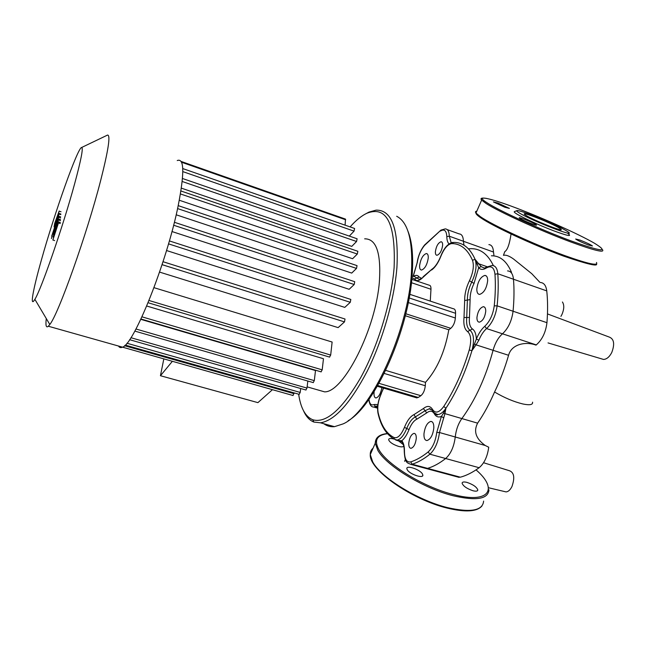 <?xml version="1.0" encoding="UTF-8"?>
<svg xmlns="http://www.w3.org/2000/svg" width="646" height="646" viewBox="0 0 646 646"><rect width="100%" height="100%" fill="white"/><g stroke="black" fill="none" stroke-linecap="round" stroke-linejoin="round"><path stroke-width="0.97" d="M526.167 215.514L524.471 214.302C521.08 211.121 550.545 222.725 559.04 227.893L561.043 229.298C564.717 232.6 534.04 220.488 526.167 215.514M568.028 233.642C572.396 236.896 567.438 235.871 553.146 230.59C539.725 225.47 522.889 217.767 516.881 214.044C514.676 212.679 513.836 211.88 514.361 211.63L514.394 211.613M565.759 230.428L567.196 231.308C580.173 239.367 531.9 220.908 519.239 212.905C517.155 211.638 516.356 210.887 516.84 210.661C518.431 209.118 554.898 223.871 565.759 230.428M498.082 203.11L509.403 208.408L504.776 207.229L493.415 201.915L498.082 203.11M550.642 222.935L562.739 228.757M588.24 244.955C581.828 242.428 577.637 240.449 575.659 239.02L579.93 240.062C586.293 242.565 590.476 244.535 592.471 245.981L588.24 244.955M520.119 218.542L519.352 217.977C517.664 216.386 531.755 221.909 535.55 224.323L536.374 224.921C538.126 226.544 523.777 220.908 520.119 218.542M394.278 439.11L393.834 438.981C390.499 438.141 388.763 438.384 388.617 439.708C389.603 442.252 392.913 444.488 398.574 446.394C401.65 447.169 403.37 447.008 403.742 445.902M473.001 490.758C476.086 491.501 477.693 491.226 477.814 489.934C476.683 486.987 473.058 484.476 466.953 482.392C463.852 481.633 462.229 481.908 462.1 483.216C463.222 486.147 466.856 488.659 473.001 490.758M407.271 469.828C409.717 474.261 423.461 478.896 422.855 475.093L422.387 473.857C419.811 469.424 406.286 464.886 406.843 468.665L407.271 469.828M403.411 444.723L398.679 440.952M493.907 255.081L493.496 252.037L463.416 241.265L463.99 245.222L463.416 241.265C463.214 236.541 461.801 234.086 459.177 233.9C461.801 234.086 463.214 236.541 463.416 241.265L449.293 236.21C449.14 231.478 447.783 229.031 445.223 228.878L441.016 230.089M491.42 255.792C500.028 255.638 506.722 261.145 511.503 272.305M540.403 282.496C543.932 282.754 546.048 285.548 546.758 290.894C547.792 300.648 547.856 311.251 546.952 322.685C545.765 332.278 542.22 339.675 536.293 344.899L536.018 345.117C525.933 341.29 511.503 343.971 508.58 355.284C504.897 368.067 500.23 380.308 494.57 392.001C489.45 403.831 483.797 414.215 477.612 423.154C473.357 431.367 475.908 438.82 485.259 445.506L488.723 447.21C487.464 456.56 484.274 463.392 479.13 467.72L445.651 458.523C439.377 463.384 433.345 466.67 427.571 468.366L424.051 467.938L427.571 468.366C433.345 466.67 439.377 463.384 445.651 458.523C450.795 453.88 453.993 446.709 455.252 436.995C453.993 446.709 450.795 453.88 445.651 458.523L429.897 454.195C434.968 449.503 438.158 442.276 439.474 432.521L444.941 413.642L445.91 408.272L443.487 413.206L461.866 418.568C458.24 423.728 456.036 429.865 455.252 436.995C456.036 429.865 458.24 423.728 461.866 418.568C475.424 399.882 485.832 377.135 493.076 350.31C495.094 343.058 498.228 337.551 502.483 333.804C498.228 337.551 495.094 343.058 493.076 350.31C485.832 377.135 475.424 399.882 461.866 418.568L477.612 423.154M532.562 402.159C532.982 404.792 529.752 405.397 522.872 403.976C513.707 401.739 504.276 397.75 494.57 392.001M539.838 282.302L531.795 273.718L513.578 259.046C509.266 255.953 505.947 254.718 503.63 255.331M468.431 248.815L471.394 248.653C480.664 248.75 487.988 254.411 493.382 265.635C487.988 254.411 480.664 248.75 471.394 248.653M507.562 270.916C510.929 271.094 512.892 273.872 513.473 279.233C514.281 289.028 514.143 299.696 513.069 311.235C511.761 320.909 508.232 328.434 502.483 333.804C508.232 328.434 511.761 320.909 513.069 311.235C514.143 299.696 514.281 289.028 513.473 279.233C512.892 273.872 510.929 271.094 507.562 270.916M493.496 252.037C493.197 247.329 491.663 244.85 488.893 244.608M456.641 476.708L460.34 477.192C466.38 475.601 472.646 472.444 479.13 467.72M483.563 462.73L509.662 470.797C514.176 472.71 514.935 477.967 511.939 486.575C510.211 489.983 508.24 491.759 506.028 491.897L504.663 491.574M562.432 301.997C564.346 304.993 564.192 309.143 561.963 314.457L560.922 316.379M547.84 314.053L609.049 336.994C614.039 338.795 614.944 343.971 611.762 352.514C609.396 356.996 606.642 359.305 603.493 359.426L601.507 358.837M118.476 346.022C119.413 347.621 120.754 348 122.498 347.16C133.633 344.988 166.7 262.841 178.118 206.034C184.594 172.966 184.296 157.802 177.23 160.555M46.278 318.559C45.47 325.56 46.157 328.12 48.353 326.238L49.807 324.494C58.366 314.303 87.105 233.674 100.768 180.089C108.383 150.034 110.652 135.022 107.575 135.054L106.897 135.377M74.589 183.932C63.098 226.278 41.11 289.755 34.868 299.316C29.514 308.57 32.986 289.707 41.409 259.967C54.45 213.22 77.859 147.038 81.679 147.466C83.423 147.853 81.057 160.014 74.589 183.932M317.194 389.74L324.583 391.856C343.47 392.606 376.125 328.733 379.436 280.945C381.116 252.731 376.19 238.689 364.659 238.826M181.356 188.139L351.779 246.384L356.568 241.491L357.109 238.786L182.487 178.506M179.289 200.244L352.611 258.731L357.311 254.031L357.852 251.278L180.928 190.99M176.18 214.787L351.715 273.088L356.503 268.421L357.044 265.627L178.207 205.63M171.965 231.534L349.155 289.303L354.194 284.515L354.735 281.688L174.372 222.272M166.531 250.527L344.778 307.383L350.285 302.296L350.818 299.437L169.365 240.91M159.57 272.095L338.116 327.619L344.496 321.894L345.021 319.019L163.026 261.719M329.508 357.068L330.687 355.058L332.125 342.033L153.99 287.672M321.046 371.838L322.192 369.851L323.468 358.732L146.723 306.018M313.189 382.594L314.303 380.639L315.498 370.554L140.796 319.334M294.1 392.897L292.977 395.505M300.689 388.521L300.204 392.429L299.146 394.318M305.889 389.998L306.979 388.084L307.835 381.043M349.316 236.089L354.056 231.131L354.606 228.474L182.745 168.566M181.058 161.419L345.473 219.091L345.093 225.155M293.098 395.538L121.48 346.87M433.821 427.959C433.91 423.752 432.909 421.563 430.809 421.402C427.192 422.637 424.907 426.812 423.962 433.91C423.841 438.158 424.85 440.37 426.982 440.556C430.607 439.312 432.893 435.113 433.821 427.959M374.171 391.468L374.042 392.526C373.832 395.998 374.51 397.815 376.069 397.968C378.782 397.048 380.72 393.592 381.875 387.592M428.258 257.964C428.363 255.122 427.725 253.644 426.328 253.531C422.928 254.863 420.691 258.876 419.609 265.571C419.48 268.437 420.126 269.939 421.539 270.06C424.939 268.728 427.184 264.699 428.258 257.964M487.665 280.679C487.665 277.296 486.721 275.535 484.839 275.406C480.527 276.892 477.854 281.438 476.821 289.037C476.796 292.46 477.741 294.245 479.655 294.39C483.967 292.904 486.632 288.334 487.665 280.679M416.258 438.561C416.355 435.226 415.604 433.498 414.005 433.361C411.276 434.314 409.532 437.552 408.773 443.075C408.652 446.426 409.402 448.171 411.026 448.316C413.763 447.363 415.507 444.109 416.258 438.561M442.639 245.302C442.712 243.025 442.171 241.846 441.016 241.749C438.133 242.864 436.252 246.174 435.388 251.69C435.299 253.991 435.848 255.186 437.011 255.283C439.894 254.177 441.775 250.85 442.639 245.302M485.744 311.194C485.735 308.303 484.928 306.802 483.321 306.689C479.865 307.851 477.741 311.493 476.934 317.606C476.918 320.529 477.725 322.055 479.356 322.176C482.812 321.005 484.944 317.348 485.744 311.194M348.097 420.772C374.963 405.753 409.362 328.911 412.253 273.678C413.424 255.364 411.986 241.208 407.949 231.203M396.684 216.273C408.102 222.103 413.028 240.74 411.462 272.184C408.417 330.905 370.586 412.35 343.115 423.889L334.491 426.667C330.477 427.038 326.933 426.061 323.856 423.744M303.531 410.783C306.091 416.605 309.555 420.368 313.924 422.072L320.497 422.815C334.733 420.514 350.285 403.338 367.162 371.288C382.771 340.127 394.44 299.171 396.935 267.242C398.768 228.781 391.815 209.748 376.077 210.144L369.011 212.082L365.781 213.794M350.116 226.907C355.898 220.326 361.51 215.772 366.944 213.228C386.704 205.557 395.756 223.653 394.117 267.525C391.411 301.771 377.902 346.393 360.67 377.692C342.009 409.629 326.02 423.647 312.721 419.747C305.364 416.646 300.673 408.127 298.646 394.181M409.782 294.31L453.371 308.764C454.889 308.869 455.624 310.379 455.575 313.286L455.365 318.018C454.913 322.548 453.387 325.988 450.787 328.329L448.817 329.791L405.3 315.733M411.777 279.33L429.162 285.193C430.454 285.29 431.06 286.646 430.971 289.263L430.276 301.109M385.719 370.392L425.496 382.351L425.294 385.751C424.793 390.329 423.316 393.648 420.877 395.707L418.245 397.468L416.064 397.653M448.817 329.791C444.811 351.973 437.035 369.496 425.496 382.351M474.745 344.035L476.045 344.851L478.896 340.192L476.352 339.069L471.919 350.713L476.045 344.851L508.58 355.284M487.141 266.822L484.435 268.114L481.181 266.62L478.67 267.751C480.608 269.875 483.192 269.947 486.406 267.969C491.259 265.312 494.117 267.404 494.973 274.235C495.643 283.909 495.401 294.439 494.247 305.841C493.011 314.57 489.854 321.393 484.766 326.295C481.423 329.25 478.621 333.514 476.352 339.069C476.126 333.966 474.818 330.599 472.436 328.967L469.997 330.267C467.244 328.192 466.146 323.937 466.727 317.485L467.389 300.059C467.3 294.253 468.746 288.261 471.742 282.092C475.949 272.927 477.063 265.336 475.085 259.321L478.67 267.751L474.019 283.441L469.456 280.744C466.178 287.527 464.579 294.108 464.676 300.487L470.11 299.631C470.013 294.398 471.322 289.004 474.019 283.441M481.181 266.62L478.686 263.762L477.402 264.036M487.229 266.766L478.686 263.762L475.085 259.321C469.981 248.016 462.907 242.379 453.863 242.403L451.659 243.59C460.55 243.542 467.494 249.106 472.484 260.265L475.085 259.321M443.487 413.206L441.412 416.428L443.721 417.938M399.866 441.363L399.091 440.604L401.82 440.742C404.566 438.464 406.964 434.742 409.015 429.59C411.236 424.091 413.844 420.627 416.832 419.197L426.756 412.899C429.913 410.404 432.44 410.695 434.322 413.771C436.026 416.751 438.384 417.639 441.412 416.428L436.753 432.457C435.557 441.218 432.691 447.718 428.145 451.95C422.088 456.827 416.274 460.138 410.719 461.89C406.665 462.601 404.582 459.177 404.469 451.602C404.509 446.515 403.629 442.89 401.82 440.742L401.715 441.743L402.563 442.809M399.091 440.604L395.675 439.983M395.966 440.079L399.826 441.347M55.104 223.266L58.075 214.52L55.201 223.298M56.468 220.803L54.062 226.899L54.684 223.435L59.182 210.984L56.743 220.892M57.454 219.721L51.704 236.145L59.117 213.463L57.696 219.801M60.845 214.012L59.117 213.463M52.294 235.305L51.454 238.527L52.294 235.305M55.168 230.759L58.471 222.927L52.859 240.013L56.404 228.369L53.109 237.025L56.614 225.591L53.319 234.522L53.44 232.988L58.923 216.297L54.555 229.96L58.738 219.059L55.168 230.759M60.32 222.49L58.544 221.925M60.264 223.492L58.471 222.927M54.652 240.57L52.859 240.013M60.667 216.854L58.923 216.297M60.603 217.952L58.851 217.395M60.498 219.616L58.738 219.059M60.441 220.601L58.665 220.036M272.418 389.708L257.907 402.636L160.442 375.722L163.793 359.063M160.442 375.722L172.256 361.453M596.476 262.47C598.616 266.209 587.957 263.883 564.491 255.501C534.072 244.454 492.325 225.05 480.349 216.644L475.965 213.043C475.109 211.945 475.383 211.323 476.772 211.202M602.516 249.703C604.826 253.111 594.247 250.527 570.773 241.959C540.331 230.711 498.316 211.517 486.115 203.506L481.625 200.123L481.399 198.702M550.699 222.967L561.834 227.917M516.291 208.036C543.286 218.235 578.493 234.005 594.328 243.146C609.808 252.691 601.943 251.908 570.749 240.788C540.767 229.693 499.382 210.814 487.31 202.933C473.889 194.535 489.046 197.676 516.291 208.036M563.635 256.115C533.677 245.254 492.591 226.14 480.777 217.815C477.378 215.489 475.779 213.907 475.973 213.059L481.625 200.123C479.986 198.193 481.666 197.628 486.664 198.427M476.037 469.876C498.825 489.369 489.087 504.227 453.04 494.448C423.558 487.068 386.986 464.595 378.911 449.697C373.905 440.386 376.763 435.057 387.487 433.7M488.965 489.797C488.215 499.14 476.223 501.102 452.991 495.708C423.057 488.231 385.928 465.386 377.781 450.254L375.261 443.172L376.683 438.254M483.62 501.094C482.74 510.695 470.692 512.859 447.468 507.603C417.566 500.295 380.655 477.289 372.685 461.85L370.263 454.606C370.166 451.942 371.103 449.802 373.073 448.171M546.758 290.894L497.808 273.751L494.973 274.235M536.293 344.899L486.567 328.58L484.766 326.295M436.753 432.457L439.474 432.521L485.259 445.506M460.34 477.192L412.164 464.224C417.817 462.471 423.728 459.128 429.897 454.195L428.145 451.95M546.952 322.685L497.121 305.841L494.247 305.841M124.557 345.715L294.003 393.648M126.923 343.236L300.204 392.429M130.912 337.705L306.979 388.084M135.959 329.008L314.303 380.639M141.967 316.831L322.192 369.851M149.008 300.487L330.687 355.058M162.065 264.658L344.496 321.894M181.51 162.227L345.691 219.785M180.436 193.945L357.311 254.031M182.204 181.486L356.568 241.491M182.818 171.61L354.056 231.131M177.577 208.585L356.503 268.421M168.517 243.857L350.285 302.296M173.621 225.228L354.194 284.515M409.144 297.959L455.575 313.286M405.793 313.754L450.787 328.329M408.272 302.562L455.365 318.018M411.421 282.69L430.971 289.263M384.225 373.445L425.294 385.751M378.992 383.336L420.877 395.707M377.74 385.541L418.245 397.468M478.896 340.192C480.963 335.129 483.523 331.261 486.567 328.58C492.236 323.145 495.757 315.563 497.121 305.841C498.284 294.261 498.51 283.562 497.808 273.751C497.299 268.373 495.401 265.611 492.123 265.466L486.858 267.008L486.406 267.969M410.719 461.89L412.164 464.224L411.009 464.434L459.104 477.37M404.469 451.602L404.275 452.192M432.271 410.137L429.194 408.829L425.068 410.727L415.394 416.912C412.083 418.519 409.193 422.371 406.73 428.476L404.461 427.353C401.118 435.146 397.678 438.561 394.133 437.584L394.326 439.143L396.822 440.12C400.423 439.603 403.726 435.719 406.73 428.476L409.015 429.59M433.078 411.494L432.392 410.323C432.941 412.132 434.758 413.545 437.859 414.538C440.515 414.344 443.196 412.261 445.91 408.272L443.77 406.447C439.175 412.705 435.444 413.739 432.586 409.532C430.293 405.793 427.224 405.47 423.38 408.555L413.957 414.627C410.323 416.404 407.158 420.651 404.461 427.353M434.508 413.125L434.322 413.771M413.214 276.488L417.009 263.382M417.211 262.906C418.253 255.921 420.699 250.075 424.567 245.375L424.915 244.64M424.567 245.375L440.75 230.283L424.672 244.907C420.651 249.857 418.115 255.913 417.05 263.075L413.06 276.504M440.37 231.066C444.311 228.724 446.467 230.582 446.822 236.622L449.293 236.21L451.183 242.718M446.822 236.622C446.87 240.078 447.605 242.508 449.018 243.913M421.45 278.313L419.076 276.981C417.647 275.026 415.717 274.865 413.27 276.48M411.938 277.667L414.603 278.975C416.508 281.527 419.206 281.075 422.702 277.618L419.456 279.46L414.28 276.504M414.603 278.975L419.076 276.981M368.818 399.462C369.48 404.549 371.127 407.085 373.759 407.061L375.439 406.576L374.131 404.525C371.24 405.753 369.528 403.992 368.979 399.228M377.91 404.549L374.131 404.525M377.635 407.206L375.439 406.576L377.765 405.728M423.38 408.555L426.756 412.899M413.957 414.627L416.832 419.197M445.91 408.272C456.665 391.888 465.338 372.702 471.919 350.713C474.535 340.466 473.898 333.651 469.997 330.267L467.559 331.568C471.039 334.62 471.604 340.757 469.246 349.962C462.786 371.531 454.291 390.354 443.77 406.447M472.436 328.967C469.941 327.11 468.948 323.283 469.456 317.477L463.998 317.501C463.352 324.583 464.539 329.274 467.559 331.568M469.456 317.477L470.11 299.631M381.479 392.93L383.587 388.101M378.136 413.844L378.136 412.649C377.151 406.843 378.257 400.407 381.439 393.349M394.133 437.584C386.397 433.7 381.067 425.391 378.136 412.649M422.702 277.618L431.988 269.18L423.106 276.795M431.568 270.028C435.121 267.484 438.23 262.882 440.895 256.22L440.782 256.155C438.109 262.68 435.178 267.024 431.988 269.18L432.287 268.978M440.782 256.155L440.79 256.123C444.004 247.983 448.041 243.389 452.894 242.363M440.895 256.22C444.141 248.427 447.726 244.212 451.659 243.59M429.194 408.829L429.622 408.555L432.392 410.323L432.586 409.532M472.484 260.265C474.245 265.684 473.235 272.507 469.456 280.744M471.919 350.713L469.246 349.962M464.676 300.487L463.998 317.501M61.031 211.759L59.319 211.21M60.805 214.625L59.077 214.068M475.965 213.043C476.368 218.558 526.498 242.533 563.772 256.163C586.851 264.069 597.776 266.669 596.557 263.972M516.84 210.661L514.361 211.63M561.043 229.298L560.833 229.742M387.358 433.563C379.42 434.338 375.391 437.544 375.261 443.172L370.263 454.606C368.979 469.771 411.405 499.39 447.008 508.047C465.362 512.472 477.031 511.761 482.013 505.907M477.814 489.934L477.426 490.766M422.855 475.093L422.436 476.021M403.403 446.459L403.71 445.772M405.389 459.476L404.622 461.317M506.028 491.897L488.796 487.819M603.493 359.426L548.034 342.913M503.452 255.307L504.809 251.617C507.417 250.123 509.508 244.245 511.067 234.005M48.353 326.238L122.498 347.16M34.868 299.316L49.807 324.494M307.125 386.857L324.583 391.856M299.276 394.359L125.227 345.085M129.588 339.699L306.026 390.039M140.957 319.003L321.199 371.878M148.087 302.732L329.662 357.117M134.828 331.099L313.334 382.634M81.679 147.466L107.575 135.054M430.809 421.402L432.053 421.757M426.328 253.531L427.24 253.846M484.839 275.406L486.22 275.882M414.005 433.361L414.91 433.619M441.016 241.749L441.799 242.032M483.321 306.689L484.476 307.076M334.491 426.667L320.497 422.815M366.944 213.228L369.011 212.082M312.721 419.747L313.924 422.072M377.321 386.26L417.001 397.928M383.466 388.068L381.39 393.131C378.128 400.375 376.981 407.028 377.967 413.093C380.833 425.948 386.292 434.629 394.326 439.143L401.715 441.743C403.435 443.487 404.291 446.838 404.283 451.812C405.01 463.707 407.44 462.746 411.009 464.434M437.859 414.538L437.431 414.797C437.334 415.402 436.405 414.869 434.637 413.182M377.708 406.253L377.135 406.092M373.759 407.061L377.587 408.159M447.169 229.58L459.177 233.9"/></g></svg>

